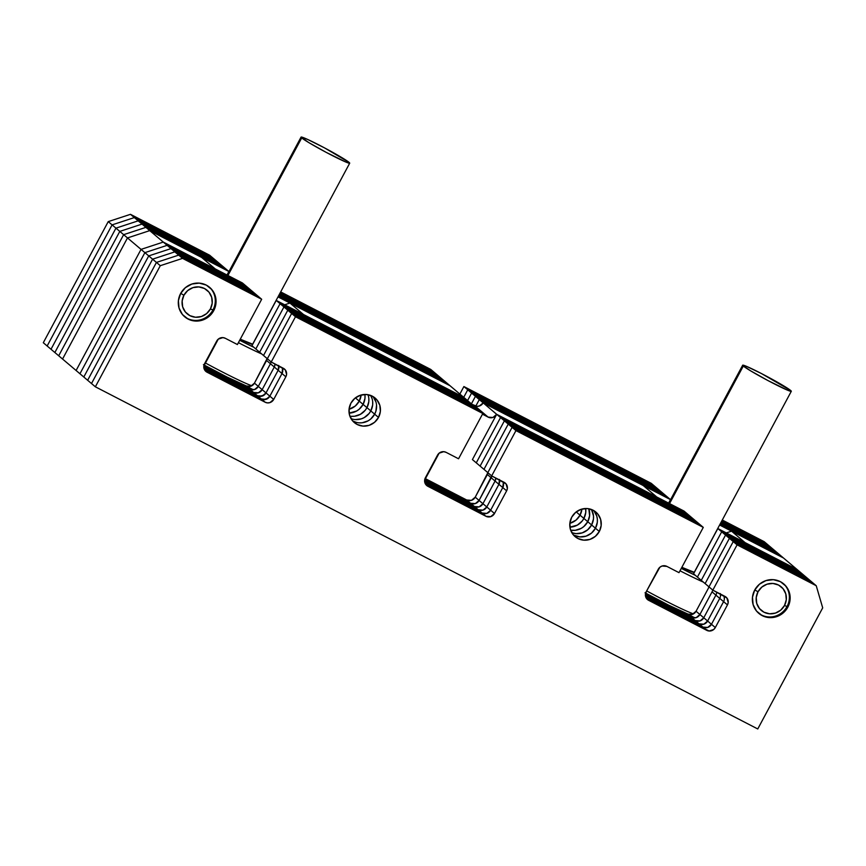 <?xml version="1.0" encoding="UTF-8"?>
<svg xmlns="http://www.w3.org/2000/svg" width="866" height="866" viewBox="0 0 866 866"><rect width="100%" height="100%" fill="white"/><g stroke="black" fill="none" stroke-linecap="round" stroke-linejoin="round"><path stroke-width="1.3" d="M581.92 509.078A16.075 15.501 -49.8 0 1 580.047 515.183L576.204 511.925L580.047 515.183A16.075 15.501 -49.8 0 1 569.839 523.345A16.075 15.501 130.2 0 0 580.047 515.183L576.096 520.055L569.839 523.345L576.096 520.055L580.047 515.183A16.075 15.501 130.2 0 0 581.92 509.078L580.047 515.183L583.9 518.442L580.047 515.183L581.92 509.078M361.122 395.015A16.075 15.501 -49.8 0 1 359.249 401.131L355.396 397.873L359.249 401.131A16.075 15.501 -49.8 0 1 349.041 409.282A16.075 15.501 130.2 0 0 359.249 401.131L355.298 406.002L349.041 409.282L355.298 406.002L359.249 401.131A16.075 15.501 130.2 0 0 361.122 395.015L359.249 401.131L363.103 404.39L359.249 401.131L361.122 395.015M474.6 405.656L488.132 417.12L482.459 414.186L488.132 417.12L474.6 405.656A6.43 6.203 130.2 0 0 483.152 402.852L643.232 485.545L656.764 496.997L496.683 414.305L483.152 402.852L496.683 414.305A6.43 6.203 -49.8 0 1 488.132 417.12L492.927 417.477L496.683 414.305L684.021 511.07L687.875 514.339L684.021 511.07L496.683 414.305L472.414 459.586L476.268 462.845L500.537 417.564L496.683 414.305L472.414 459.586L480.11 466.103L504.391 420.833L496.683 414.305L656.764 496.997L643.232 485.545L483.152 402.852L479.385 406.013L476.939 406.316L471.938 404.281L474.6 405.656M463.57 397.202L450.028 385.738L289.948 303.046L303.49 314.51L463.57 397.202L450.028 385.738L289.948 303.046L303.49 314.51L463.57 397.202L276.232 300.426L280.086 303.695L467.424 400.46L463.57 397.202L276.232 300.426L251.963 345.707L255.816 348.966L280.086 303.695L276.232 300.426L251.963 345.707L259.659 352.224L283.94 306.954L471.266 403.718L463.57 397.202M284.665 304.789L289.948 303.046L284.665 304.789M267.334 358.102L254.452 383.129L250.685 386.29L245.901 385.933L249.744 389.191A6.43 6.203 130.2 0 0 258.306 386.388L262.16 389.646L274.295 367.011L278.148 370.269A6.43 6.203 130.2 0 0 278.798 365.928A6.43 6.203 -49.8 0 1 278.148 370.269L274.295 367.011L275.074 364.001L274.295 367.011L262.16 389.646L258.306 386.388L270.441 363.752L258.306 386.388L254.452 383.129L258.306 386.388L270.441 363.752L274.295 367.011A6.43 6.203 130.2 0 0 275.074 364.001A6.43 6.203 -49.8 0 1 274.295 367.011L270.441 363.752L271.177 361.371L270.441 363.752L266.587 360.494L270.441 363.752A6.43 6.203 130.2 0 0 271.101 361.912A6.43 6.203 -49.8 0 1 270.441 363.752L258.306 386.388A6.43 6.203 -49.8 0 1 249.744 389.191L245.121 385.532L253.413 389.819L245.901 385.933A6.43 6.203 130.2 0 0 254.452 383.129L266.587 360.494A6.43 6.203 130.2 0 0 267.248 358.643M201.626 257.429L215.169 268.882L201.626 257.429L149.742 230.627L163.273 242.079L215.169 268.882L163.273 242.079L149.742 230.627L127.497 237.923L141.039 249.386L163.273 242.079L141.039 249.386L127.497 237.923L62.558 359.033L76.1 370.496L141.039 249.386L76.1 370.496L79.943 373.755L144.882 252.645L167.127 245.338L246.269 286.224L242.415 282.965L163.273 242.079L167.127 245.338L163.273 242.079L141.039 249.386L144.882 252.645L141.039 249.386L76.1 370.496L83.796 377.013L148.736 255.903L170.981 248.607L250.122 289.482L242.415 282.965L163.273 242.079L141.039 249.386L76.1 370.496L62.558 359.033L127.497 237.923L62.558 359.033L58.704 355.774L62.558 359.033L127.497 237.923L149.742 230.627L127.497 237.923L123.643 234.664L127.497 237.923L149.742 230.627L228.884 271.502L225.03 268.244L145.889 227.368L149.742 230.627L145.889 227.368L123.643 234.664L58.704 355.774L123.643 234.664L58.704 355.774L54.861 352.516L58.704 355.774L123.643 234.664L145.889 227.368L123.643 234.664L119.8 231.406L123.643 234.664L145.889 227.368L225.03 268.244L145.889 227.368L142.035 224.099L145.889 227.368L225.03 268.244L221.176 264.985L142.035 224.099L119.8 231.406L54.861 352.516L119.8 231.406L54.861 352.516L51.007 349.258L54.861 352.516L119.8 231.406L142.035 224.099L119.8 231.406L115.947 228.148L119.8 231.406L142.035 224.099L221.176 264.985L142.035 224.099L138.181 220.841L142.035 224.099L221.176 264.985L217.323 261.727L138.181 220.841L115.947 228.148L51.007 349.258L115.947 228.148L51.007 349.258L47.154 345.989L51.007 349.258L115.947 228.148L138.181 220.841L115.947 228.148L112.093 224.879L115.947 228.148L138.181 220.841L217.323 261.727L138.181 220.841L134.338 217.583L138.181 220.841L217.323 261.727L213.469 258.458L134.338 217.583L112.093 224.879L47.154 345.989L112.093 224.879L47.154 345.989L43.3 342.73L47.154 345.989L112.093 224.879L134.338 217.583L112.093 224.879L108.239 221.62L112.093 224.879L134.338 217.583L213.469 258.458L134.338 217.583L130.485 214.324L134.338 217.583L213.469 258.458L209.615 255.199L130.485 214.324L108.239 221.62L43.3 342.73L108.239 221.62L130.485 214.324L209.615 255.199L228.884 271.502L149.742 230.627L201.626 257.429M796.98 569.427L783.438 557.964L796.98 569.427L745.085 542.625L731.553 531.161L783.438 557.964L731.553 531.161L745.085 542.625L796.98 569.427L800.833 572.686L796.98 569.427L717.838 528.541L796.98 569.427M726.271 532.904L731.553 531.161L726.271 532.904M695.008 617.934L686.727 613.648L695.008 617.934M450.028 385.738L446.185 382.48L278.549 295.891L446.185 382.48L278.549 295.891L446.185 382.48L442.331 379.221L279.079 294.895L442.331 379.221L279.079 294.895L442.331 379.221L438.477 375.963L279.621 293.899L438.477 375.963L279.621 293.899L438.477 375.963L434.624 372.694L280.151 292.903L434.624 372.694L280.151 292.903L434.624 372.694L430.77 369.436L280.681 291.907L430.77 369.436L450.028 385.738L278.018 296.886L450.028 385.738M227 274.998L228.884 271.502L227 274.998M783.438 557.964L779.595 554.705L783.438 557.964L719.614 525.002L783.438 557.964M720.155 524.006L779.595 554.705L720.155 524.006L779.595 554.705L775.741 551.447L779.595 554.705L720.155 524.006M668.606 503.114L670.479 499.617L666.636 496.359L670.479 499.617L483.152 402.852L479.299 399.594L666.636 496.359L479.299 399.594L475.791 406.122L479.299 399.594L475.791 406.122L479.299 399.594L475.445 396.325L662.782 493.1L666.636 496.359L662.782 493.1L475.445 396.325L471.418 403.848L475.445 396.325L471.418 403.848L475.445 396.325L471.591 393.067L658.929 489.831L662.782 493.1L658.929 489.831L471.591 393.067L467.564 400.579L471.591 393.067L467.564 400.579L471.591 393.067L467.748 389.808L655.075 486.573L658.929 489.831L655.075 486.573L467.748 389.808L463.711 397.321L467.748 389.808L463.711 397.321L467.748 389.808L463.895 386.55L651.221 483.315L655.075 486.573L651.221 483.315L463.895 386.55L459.857 394.062L463.895 386.55L483.152 402.852L670.479 499.617L668.606 503.114M720.685 523.01L775.741 551.447L720.685 523.01L775.741 551.447L771.887 548.189L775.741 551.447L720.685 523.01M666.636 496.359L479.299 399.594L666.636 496.359M721.216 522.014L771.887 548.189L721.216 522.014L771.887 548.189L768.034 544.92L771.887 548.189L721.216 522.014M662.782 493.1L475.445 396.325L662.782 493.1M721.757 521.018L768.034 544.92L721.757 521.018L768.034 544.92L764.18 541.661L768.034 544.92L721.757 521.018M658.929 489.831L471.591 393.067L658.929 489.831M722.287 520.022L764.18 541.661L722.287 520.022M655.075 486.573L467.748 389.808L655.075 486.573M364.889 394.463A16.075 15.501 -49.8 0 1 363.103 404.39A16.075 15.501 -49.8 0 1 349.117 413.104A16.075 15.501 130.2 0 0 363.103 404.39L359.152 409.261L356.565 411.047L349.117 413.104L356.565 411.047L359.152 409.261L363.103 404.39A16.075 15.501 130.2 0 0 364.889 394.463M585.697 508.526A16.075 15.501 -49.8 0 1 583.9 518.442A16.075 15.501 -49.8 0 1 569.925 527.156A16.075 15.501 130.2 0 0 583.9 518.442L582.158 521.072L577.362 525.11L569.925 527.156L577.362 525.11L582.158 521.072L583.9 518.442A16.075 15.501 130.2 0 0 585.697 508.526L585.752 512.488L583.9 518.442L587.754 521.711L583.9 518.442L585.752 512.488L585.697 508.526M488.11 472.154L475.228 497.171L471.472 500.342L466.677 499.985L485.934 516.288L490.73 516.645L494.497 513.484L506.632 490.838L507.379 488.456L506.025 483.856L491.671 475.889L515.952 430.608L512.098 427.349L487.818 472.63L491.671 475.889L515.952 430.608L703.279 527.383L515.952 430.608L512.098 427.349L699.425 524.114L512.098 427.349L508.245 424.091L483.964 469.361L487.818 472.63L512.098 427.349L699.425 524.114L703.279 527.383L678.998 572.653L666.863 566.386L662.068 566.018L659.881 567.241L646.166 591.824L645.635 596.663L648.656 600.333L709.102 631.011L713.736 629.495L715.316 627.547L711.462 624.289L723.597 601.643L711.462 624.289L707.609 621.019L719.743 598.384L707.609 621.019L703.755 617.761L715.901 595.126L703.755 617.761L699.901 614.503L712.047 591.868L699.901 614.503L696.058 611.244L699.901 614.503L712.047 591.868L699.901 614.503L703.755 617.761L715.901 595.126L703.755 617.761L707.609 621.019L719.743 598.384L707.609 621.019L711.462 624.289L723.597 601.643L711.462 624.289L715.316 627.547L727.451 604.912L712.047 591.868A6.43 6.203 130.2 0 0 712.707 590.027A6.43 6.203 -49.8 0 1 712.047 591.868L715.901 595.126A6.43 6.203 130.2 0 0 716.68 592.117A6.43 6.203 -49.8 0 1 715.901 595.126L719.743 598.384A6.43 6.203 130.2 0 0 720.393 594.033A6.43 6.203 -49.8 0 1 719.743 598.384L723.597 601.643A6.43 6.203 130.2 0 0 723.705 595.743A6.43 6.203 -49.8 0 1 723.597 601.643L727.451 604.912L728.198 602.53L726.845 597.919L712.826 590.125L737.096 544.844L816.237 585.73L737.096 544.844L733.242 541.586L812.384 582.472L733.242 541.586L708.973 586.867L733.242 541.586L812.384 582.472L816.237 585.73L822.7 607.856L757.761 728.966L95.357 386.799L160.297 265.689L156.443 262.42L178.688 255.124L156.443 262.42L91.504 383.541L95.357 386.799L160.297 265.689L182.542 258.382L178.688 255.124L257.819 295.999L178.688 255.124L156.443 262.42L152.589 259.161L174.835 251.865L152.589 259.161L87.65 380.271L91.504 383.541L156.443 262.42L160.297 265.689L182.542 258.382L261.673 299.268L257.819 295.999L178.688 255.124L174.835 251.865L253.976 292.74L174.835 251.865L152.589 259.161L148.736 255.903L170.981 248.607L148.736 255.903L83.796 377.013L87.65 380.271L152.589 259.161L156.443 262.42L178.688 255.124L182.542 258.382L261.673 299.268L237.403 344.538L225.257 338.27L222.908 337.61L218.286 339.126L203.824 366.091L204.03 368.548L207.05 372.218L205.004 370.496L207.05 372.218L265.158 402.235L261.305 398.977L266.1 399.334L269.856 396.173L268.276 398.122L263.643 399.637L261.305 398.977L257.451 395.719L262.246 396.076L266.003 392.915L264.422 394.864L259.8 396.379L257.451 395.719L253.597 392.46L258.393 392.818L262.16 389.646L258.393 392.818L255.946 393.121L253.597 392.46L249.744 389.191L254.539 389.559L258.306 386.388L254.539 389.559L249.744 389.191L253.597 392.46A6.43 6.203 130.2 0 0 262.16 389.646A6.43 6.203 -49.8 0 1 253.597 392.46L257.451 395.719A6.43 6.203 130.2 0 0 266.003 392.915A6.43 6.203 -49.8 0 1 257.451 395.719L261.305 398.977A6.43 6.203 130.2 0 0 269.856 396.173A6.43 6.203 -49.8 0 1 261.305 398.977L265.158 402.235L267.497 402.896L269.954 402.603L273.71 399.432L269.856 396.173L282.002 373.538L269.856 396.173L266.003 392.915L278.148 370.269L266.003 392.915L262.16 389.646L274.295 367.011L262.16 389.646L266.003 392.915L278.148 370.269L266.003 392.915L269.856 396.173L282.002 373.538L269.856 396.173L273.71 399.432L285.845 376.797L282.002 373.538L282.522 368.7L282.002 373.538L278.148 370.269L278.679 365.43L278.148 370.269L282.002 373.538A6.43 6.203 130.2 0 0 282.1 367.628A6.43 6.203 -49.8 0 1 282.002 373.538L285.845 376.797L286.592 374.415L285.25 369.804L271.22 362.01L295.501 316.74L482.827 413.504L478.974 410.246L291.647 313.47L267.367 358.751L291.647 313.47L295.501 316.74L482.827 413.504L458.547 458.774L446.077 452.333L443.728 451.673L439.105 453.189L424.643 480.165L425.985 484.765L427.869 486.291L485.934 516.288L482.091 513.029L486.876 513.386L490.643 510.215L486.876 513.386L482.091 513.029L425.271 483.683L482.091 513.029A6.43 6.203 130.2 0 0 490.643 510.215L494.497 513.484L490.643 510.215L502.778 487.58L490.643 510.215A6.43 6.203 -49.8 0 1 482.091 513.029L478.238 509.76L483.022 510.128L486.789 506.956L483.022 510.128L478.238 509.76L424.73 482.124L478.238 509.76A6.43 6.203 130.2 0 0 486.789 506.956L490.643 510.215L502.778 487.58L506.632 490.838L494.497 513.484A6.43 6.203 -49.8 0 1 485.934 516.288L427.869 486.291L425.823 484.559L427.869 486.291A6.43 6.203 -49.8 0 1 425.379 477.783L437.525 455.137A6.43 6.203 -49.8 0 1 446.077 452.333L458.547 458.774L482.827 413.504L475.12 406.977L287.793 310.212L263.513 355.493L287.793 310.212L291.647 313.47L478.974 410.246L471.266 403.718L283.94 306.954L287.793 310.212L475.12 406.977L467.424 400.46L280.086 303.695L283.94 306.954L259.659 352.224L271.22 362.01L283.366 368.288A6.43 6.203 -49.8 0 1 285.845 376.797L273.71 399.432A6.43 6.203 -49.8 0 1 265.158 402.235L207.05 372.218A6.43 6.203 -49.8 0 1 204.56 363.709L216.706 341.074A6.43 6.203 -49.8 0 1 225.257 338.27L237.403 344.538L261.673 299.268L253.976 292.74L174.835 251.865L170.981 248.607L250.122 289.482L170.981 248.607L148.736 255.903L144.882 252.645L167.127 245.338L144.882 252.645L152.589 259.161L174.835 251.865L178.688 255.124L257.819 295.999L250.122 289.482L170.981 248.607L167.127 245.338L246.269 286.224L167.127 245.338L174.835 251.865L253.976 292.74L246.269 286.224L167.127 245.338L144.882 252.645L79.943 373.755L95.357 386.799L757.761 728.966L822.7 607.856L816.237 585.73L812.384 582.472L733.242 541.586L729.399 538.327L808.53 579.202L729.399 538.327L705.119 583.597L729.399 538.327L808.53 579.202L812.384 582.472L808.53 579.202L729.399 538.327L725.546 535.069L804.676 575.944L725.546 535.069L701.265 580.339L725.546 535.069L804.676 575.944L808.53 579.202L804.676 575.944L725.546 535.069L721.692 531.811L800.833 572.686L721.692 531.811L697.411 577.081L721.692 531.811L800.833 572.686L804.676 575.944L800.833 572.686L721.692 531.811L717.838 528.541L693.558 573.822L712.826 590.125L724.972 596.393A6.43 6.203 -49.8 0 1 727.451 604.912L715.316 627.547A6.43 6.203 -49.8 0 1 706.764 630.351L648.656 600.333L646.61 598.601L648.656 600.333A6.43 6.203 -49.8 0 1 646.166 591.824L658.301 569.189A6.43 6.203 -49.8 0 1 666.863 566.386L678.998 572.653L703.279 527.383L699.425 524.114L512.098 427.349L508.245 424.091L695.571 520.856L508.245 424.091L504.391 420.833L480.11 466.103L483.964 469.361L508.245 424.091L695.571 520.856L699.425 524.114L695.571 520.856L508.245 424.091L504.391 420.833L691.717 517.597L504.391 420.833L691.717 517.597L695.571 520.856L691.717 517.597L504.391 420.833L500.537 417.564L687.875 514.339L500.537 417.564L687.875 514.339L691.717 517.597L687.875 514.339L500.537 417.564L476.268 462.845L491.671 475.889L504.142 482.33A6.43 6.203 -49.8 0 1 506.632 490.838L502.778 487.58L503.308 482.741L502.778 487.58L490.643 510.215L486.789 506.956L498.924 484.321L486.789 506.956A6.43 6.203 -49.8 0 1 478.238 509.76L474.384 506.502L479.179 506.859L482.936 503.698L479.179 506.859L474.384 506.502L424.6 480.792L474.384 506.502A6.43 6.203 130.2 0 0 482.936 503.698L486.789 506.956L498.924 484.321L502.778 487.58A6.43 6.203 130.2 0 0 502.886 481.68A6.43 6.203 -49.8 0 1 502.778 487.58L498.924 484.321L499.455 479.483L498.924 484.321L486.789 506.956L482.936 503.698L495.071 481.063L482.936 503.698A6.43 6.203 -49.8 0 1 474.384 506.502L470.53 503.243L475.326 503.601L479.082 500.44L475.326 503.601L470.53 503.243L424.73 479.591L470.53 503.243A6.43 6.203 130.2 0 0 479.082 500.44L482.936 503.698L495.071 481.063L498.924 484.321A6.43 6.203 130.2 0 0 499.574 479.97A6.43 6.203 -49.8 0 1 498.924 484.321L495.071 481.063L495.85 478.043L495.071 481.063L482.936 503.698L479.082 500.44L491.228 477.794L479.082 500.44A6.43 6.203 -49.8 0 1 470.53 503.243L466.677 499.985A6.43 6.203 130.2 0 0 475.228 497.171L479.082 500.44L491.228 477.794L495.071 481.063A6.43 6.203 130.2 0 0 495.85 478.043A6.43 6.203 -49.8 0 1 495.071 481.063L491.228 477.794L491.964 475.412L479.082 500.44L475.228 497.171L487.374 474.536L491.228 477.794A6.43 6.203 130.2 0 0 491.877 475.997A6.43 6.203 -49.8 0 1 491.228 477.794L487.374 474.536A6.43 6.203 130.2 0 0 488.013 472.793M466.677 499.985L425.054 478.487L466.677 499.985M249.744 389.191L203.911 365.517L249.744 389.191M721.692 531.811L717.838 528.541L693.558 573.822L697.411 577.081L721.692 531.811L697.411 577.081L701.265 580.339L725.546 535.069L721.692 531.811M708.193 588.609L696.058 611.244L692.291 614.405L687.496 614.048L706.764 630.351L702.911 627.092L707.695 627.449L711.462 624.289L707.695 627.449L702.911 627.092L646.058 597.724L702.911 627.092A6.43 6.203 130.2 0 0 711.462 624.289A6.43 6.203 -49.8 0 1 702.911 627.092L699.057 623.834L703.852 624.191L707.609 621.019L703.852 624.191L699.057 623.834L645.516 596.176L699.057 623.834A6.43 6.203 130.2 0 0 707.609 621.019A6.43 6.203 -49.8 0 1 699.057 623.834L695.203 620.576L699.999 620.933L703.755 617.761L699.999 620.933L695.203 620.576L645.387 594.834L695.203 620.576A6.43 6.203 130.2 0 0 703.755 617.761A6.43 6.203 -49.8 0 1 695.203 620.576L691.349 617.306L696.145 617.675L699.901 614.503L696.145 617.675L691.349 617.306L645.516 593.632L691.349 617.306A6.43 6.203 130.2 0 0 699.901 614.503A6.43 6.203 -49.8 0 1 691.349 617.306L687.496 614.048A6.43 6.203 130.2 0 0 696.058 611.244L708.193 588.609A6.43 6.203 130.2 0 0 708.853 586.758M687.496 614.048L686.727 613.648L687.496 614.048M280.086 303.695L255.816 348.966L280.086 303.695L255.816 348.966L259.659 352.224L283.94 306.954L280.086 303.695L467.424 400.46L280.086 303.695M364.987 395.329L364.954 398.436L363.103 404.39L366.957 407.648L363.103 404.39L364.954 398.436L364.987 395.329M367.996 394.701A16.075 15.501 -49.8 0 1 366.957 407.648A16.075 15.501 -49.8 0 1 349.864 416.124A16.075 15.501 130.2 0 0 366.957 407.648L365.214 410.278L360.418 414.305L354.508 416.243L351.423 416.319L354.508 416.243L360.418 414.305L365.214 410.278L366.957 407.648A16.075 15.501 130.2 0 0 367.996 394.701L368.277 395.556L367.996 394.701M588.804 508.753A16.075 15.501 -49.8 0 1 587.754 521.711A16.075 15.501 -49.8 0 1 570.672 530.176A16.075 15.501 130.2 0 0 587.754 521.711L583.803 526.582L581.216 528.368L575.316 530.306L570.672 530.176L575.316 530.306L581.216 528.368L583.803 526.582L587.754 521.711A16.075 15.501 130.2 0 0 588.804 508.753L589.605 515.746L587.754 521.711L591.608 524.969L587.754 521.711L589.605 515.746L588.804 508.753M470.53 503.243L424.73 479.591L470.53 503.243M253.597 392.46L203.781 366.729L253.597 392.46M144.882 252.645L79.943 373.755L144.882 252.645M691.349 617.306L645.516 593.632L691.349 617.306M500.537 417.564L476.268 462.845L500.537 417.564M716.68 592.117L716.637 592.745L716.68 592.117M368.84 398.587L368.808 401.694L366.957 407.648L370.81 410.906L366.957 407.648L368.808 401.694L368.84 398.587M370.68 395.437A16.075 15.501 -49.8 0 1 370.81 410.906A16.075 15.501 -49.8 0 1 351.033 418.646A16.075 15.501 130.2 0 0 370.81 410.906L369.057 413.537L364.261 417.574L361.403 418.83L355.276 419.577L361.403 418.83L364.261 417.574L369.057 413.537L370.81 410.906A16.075 15.501 130.2 0 0 370.68 395.437L372.131 398.815L370.68 395.437M591.478 509.489A16.075 15.501 -49.8 0 1 591.608 524.969A16.075 15.501 -49.8 0 1 571.841 532.709A16.075 15.501 130.2 0 0 591.608 524.969L587.657 529.84L582.201 532.882L576.085 533.64L571.841 532.709L576.085 533.64L582.201 532.882L587.657 529.84L591.608 524.969A16.075 15.501 130.2 0 0 591.478 509.489L593.491 515.909L593.459 519.015L591.608 524.969L595.462 528.228L591.608 524.969L593.459 519.015L593.491 515.909L591.489 509.489M474.384 506.502L424.6 480.792L474.384 506.502M471.266 403.718L283.94 306.954L259.659 352.224L263.513 355.493L287.793 310.212L283.94 306.954L471.266 403.718M257.451 395.719L203.911 368.061L257.451 395.719M148.736 255.903L83.796 377.013L148.736 255.903M729.399 538.327L725.546 535.069L701.265 580.339L705.119 583.597L729.399 538.327L705.119 583.597L708.973 586.867L733.242 541.586L729.399 538.327M695.203 620.576L645.387 594.834L695.203 620.576M504.391 420.833L480.11 466.103L504.391 420.833M720.274 593.546L720.49 596.003L720.274 593.546M372.694 401.846L372.661 404.952L370.81 410.906L374.653 414.175L370.81 410.906L372.661 404.952L372.694 401.846M352.256 419.047L351.033 418.646L352.256 419.047M373.04 396.563A16.075 15.501 -49.8 0 1 374.653 414.175A16.075 15.501 -49.8 0 1 352.538 420.779A16.075 15.501 130.2 0 0 374.653 414.175L370.702 419.047L368.115 420.833L362.215 422.77L359.13 422.846L362.215 422.77L368.115 420.833L370.702 419.047L374.653 414.175A16.075 15.501 130.2 0 0 373.04 396.563M593.838 510.615A16.075 15.501 -49.8 0 1 595.462 528.228A16.075 15.501 -49.8 0 1 573.335 534.842A16.075 15.501 130.2 0 0 595.462 528.228L591.51 533.099L586.055 536.141L579.928 536.898L574.071 535.253L579.928 536.898L586.055 536.141L591.51 533.099L595.462 528.228A16.075 15.501 130.2 0 0 593.838 510.615M478.238 509.76L424.73 482.124L478.238 509.76M475.12 406.977L287.793 310.212L263.513 355.493L267.367 358.751L291.647 313.47L287.793 310.212L475.12 406.977M261.305 398.977L204.452 369.609L261.305 398.977M152.589 259.161L87.65 380.271L152.589 259.161M699.057 623.834L645.516 596.176L699.057 623.834M508.245 424.091L483.964 469.361L508.245 424.091M724.128 596.815L724.344 599.261L724.128 596.815M373.149 396.704L375.985 402.084L373.149 396.704M376.548 405.104L375.876 411.274L374.653 414.175L378.507 417.434L374.653 414.175L375.876 411.274L376.548 405.104M356.11 422.305L353.274 421.19L356.11 422.305M593.946 510.756L596.782 516.136L597.345 519.167L597.313 522.274L595.462 528.228L599.315 531.486L595.462 528.228L597.313 522.274L597.345 519.167L596.782 516.136L593.946 510.756M754.697 590.071A19.301 18.608 -49.8 0 1 783.719 583.9A19.301 18.608 -49.8 0 1 787.822 607.185L787.032 606.525L787.822 607.185A19.301 18.608 -49.8 0 1 758.789 613.355A19.301 18.608 -49.8 0 1 754.697 590.071L759.439 584.225L765.988 580.577L773.327 579.668L780.363 581.649L786.003 586.217L789.402 592.669L790.041 600.03L787.822 607.185L783.07 613.031L776.531 616.679L769.181 617.588L762.156 615.607L756.505 611.039L753.106 604.587L752.478 597.226L754.697 590.071M180.615 293.531A19.301 18.608 -49.8 0 1 209.637 287.35A19.301 18.608 -49.8 0 1 213.729 310.634L212.949 309.974L213.729 310.634A19.301 18.608 -49.8 0 1 184.707 316.804A19.301 18.608 -49.8 0 1 180.615 293.531L185.356 287.674L191.906 284.026L199.245 283.117L206.281 285.098L211.921 289.666L215.32 296.118L215.959 303.49L213.729 310.634L208.987 316.48L202.449 320.139L195.099 321.037L188.074 319.056L182.423 314.488L179.024 308.036L178.385 300.675L180.615 293.531M350.914 403.177A16.075 15.501 -49.8 0 1 375.097 398.024A16.075 15.501 -49.8 0 1 378.507 417.434A16.075 15.501 -49.8 0 1 354.324 422.576A16.075 15.501 -49.8 0 1 350.914 403.177L354.865 398.306L360.321 395.253L366.437 394.506L372.293 396.152L377.002 399.962L379.838 405.342L380.358 411.48L378.507 417.434L374.556 422.305L369.1 425.347L362.984 426.104L357.128 424.448L352.419 420.649L349.593 415.269L349.063 409.131L350.914 403.177M571.712 517.229A16.075 15.501 -49.8 0 1 595.905 512.087A16.075 15.501 -49.8 0 1 599.315 531.486A16.075 15.501 -49.8 0 1 575.121 536.639A16.075 15.501 -49.8 0 1 571.712 517.229L575.663 512.358L581.118 509.316L587.235 508.559L593.102 510.215L597.8 514.014L600.636 519.394L601.166 525.532L599.315 531.486L595.353 536.357L589.908 539.41L583.781 540.157L577.925 538.511L573.227 534.701L570.391 529.321L569.86 523.194L571.712 517.229M482.091 513.029L425.271 483.683L482.091 513.029M478.974 410.246L291.647 313.47L267.367 358.751L271.22 362.01L295.501 316.74L291.647 313.47L478.974 410.246M156.443 262.42L91.504 383.541L156.443 262.42M737.096 544.844L733.242 541.586L708.973 586.867L712.826 590.125L737.096 544.844M702.911 627.092L646.058 597.724L702.911 627.092M512.098 427.349L487.818 472.63L512.098 427.349M251.844 385.781A49.524 2.836 -151.8 0 1 205.058 362.789A49.524 2.836 28.2 0 0 251.844 385.781M204.04 364.997A46.959 2.685 28.2 0 0 247.546 386.507L227.249 377.143L203.434 364.662M238.399 342.665A49.524 2.836 28.2 0 0 261.716 353.967A49.524 2.836 -151.8 0 1 238.399 342.665M253.814 347.277A46.959 2.685 -151.8 0 1 239.687 340.262L253.814 347.277M252.601 344.159L240.261 339.201A27.593 1.58 28.2 0 0 252.601 344.278L349.702 163.187A27.593 1.58 -151.8 0 1 327.824 153.228A27.593 1.58 -151.8 0 1 301.704 137.911L227.942 275.485L301.704 137.911A27.593 1.58 -151.8 0 1 301.065 137.099A27.593 1.58 -151.8 0 1 322.953 147.058A27.593 1.58 -151.8 0 1 349.063 162.375A27.593 1.58 -151.8 0 1 349.702 163.187M349.063 162.375L324.534 147.891L307.592 139.415L301.076 137.218L308.794 142.598L326.244 152.394L346.075 162.137L349.399 163.252L349.063 162.375M212.949 309.974L210.416 308.924A15.436 14.884 -49.8 0 1 189.892 315.657A15.436 14.884 -49.8 0 1 183.928 295.241L180.702 293.368L183.928 295.241L187.716 290.565L192.956 287.631L198.834 286.917L204.452 288.497L208.977 292.145L211.694 297.319L212.202 303.208L210.416 308.924L206.628 313.6L201.388 316.523L195.51 317.248L189.892 315.657L185.378 312.009L182.65 306.845L182.141 300.957L183.928 295.241A15.436 14.884 -49.8 0 1 204.452 288.497A15.436 14.884 -49.8 0 1 210.416 308.924L212.949 309.974A19.301 18.608 -49.8 0 1 184.317 316.469A19.301 18.608 130.2 0 0 212.949 309.974A19.301 18.608 130.2 0 0 209.247 287.025A19.301 18.608 -49.8 0 1 212.949 309.974M787.032 606.525L784.509 605.475A15.436 14.884 -49.8 0 1 763.974 612.208A15.436 14.884 -49.8 0 1 758.01 591.781L754.784 589.919L758.01 591.781L761.809 587.105L767.038 584.182L772.916 583.457L778.545 585.048L783.059 588.696L785.776 593.86L786.285 599.748L784.509 605.475L780.71 610.151L775.471 613.074L769.603 613.799L763.974 612.208L759.46 608.56L756.743 603.396L756.235 597.508L758.01 591.781A15.436 14.884 -49.8 0 1 778.545 585.048A15.436 14.884 -49.8 0 1 784.509 605.475L787.032 606.525A19.301 18.608 -49.8 0 1 758.399 613.02A19.301 18.608 130.2 0 0 787.032 606.525A19.301 18.608 130.2 0 0 783.329 583.576A19.301 18.608 -49.8 0 1 787.032 606.525M693.45 613.897A49.524 2.836 -151.8 0 1 646.664 590.904A49.524 2.836 28.2 0 0 693.45 613.897M645.646 593.113A46.959 2.685 28.2 0 0 689.152 614.622L668.855 605.258L645.029 592.777M680.005 570.781A49.524 2.836 28.2 0 0 703.322 582.082A49.524 2.836 -151.8 0 1 680.005 570.781M695.42 575.392A46.959 2.685 -151.8 0 1 681.293 568.377L695.42 575.392M694.196 572.274L681.867 567.317A27.593 1.58 28.2 0 0 694.207 572.394L791.308 391.291A27.593 1.58 -151.8 0 1 769.43 381.343A27.593 1.58 -151.8 0 1 743.309 366.026L669.537 503.601L743.309 366.026A27.593 1.58 -151.8 0 1 742.671 365.214A27.593 1.58 -151.8 0 1 764.548 375.173A27.593 1.58 -151.8 0 1 790.669 390.49A27.593 1.58 -151.8 0 1 791.308 391.291M790.669 390.49L761.409 373.527L746.297 366.264L742.671 365.333L750.4 370.713L767.85 380.51L787.681 390.252L791.004 391.367L790.669 390.49M227.098 275.052L301.065 137.109M668.704 503.168L742.671 365.225"/></g></svg>
